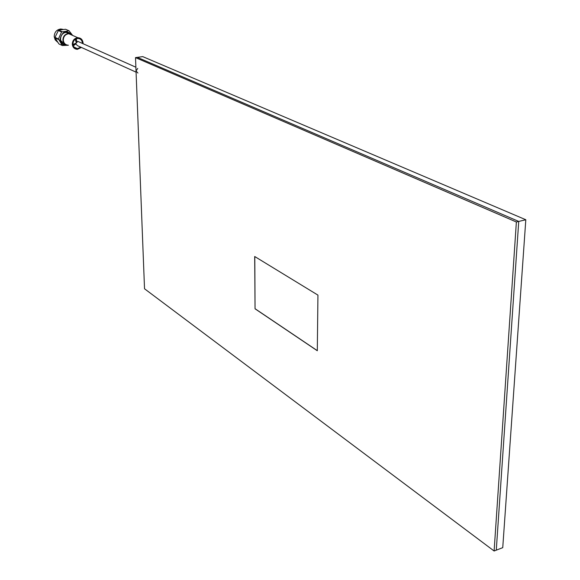 <?xml version="1.0" encoding="UTF-8"?>
<svg xmlns="http://www.w3.org/2000/svg" width="580" height="580" viewBox="0 0 580 580"><rect width="100%" height="100%" fill="white"/><g stroke="black" fill="none" stroke-linecap="round" stroke-linejoin="round"><path stroke-width="0.87" d="M525.806 219.748L518.737 221.43L137.315 57.362L142.724 56.615L525.806 219.748L502.744 547.658L496.277 550.159L518.737 221.43L137.315 57.362L135.51 57.608L144.529 288.782L494.109 551L516.374 221.995L135.51 57.608M254.692 256.498L255.055 308.806L317.303 350.748L317.942 295.118L254.692 256.498M494.109 551L496.277 550.159L518.737 221.43L516.374 221.995M254.787 256.563L255.055 308.806M255.149 308.785L317.303 350.654M136.075 72.145L77.582 45.718L75.661 43.797L77.756 41.354L79.199 41.999M137.924 73.036L136.032 70.985L137.743 68.404M76.132 42.231L75.24 39.338M60.806 40.68L64.829 44.051M68.404 45.233L68.106 45.24C65.091 45.001 63.358 43.275 62.916 40.063C63.104 36.221 64.982 34.024 68.549 33.488L72.652 35.438M73.232 45.544L74.537 45.015M58.928 43.942L62.364 45.53L58.428 38.94L55.006 37.381L55.035 37.925L58.928 43.942L62.422 45.559M67.614 45.226C63.314 45.791 60.777 43.819 59.986 39.317C62.212 31.168 66.25 29.674 72.101 34.829M62.364 45.53L68.302 45.24M57.449 42.035L55.172 39.846L54.201 36.692C54.411 32.197 56.601 29.638 60.777 29L63.017 29.377M67.353 32.959L66.664 32.407M67.41 32.987L66.686 32.415M70.724 33.916L66.606 32.175C62.778 32.755 60.762 35.112 60.559 39.244C61.023 42.637 62.843 44.493 66.019 44.805M70.224 33.72L68.636 32.509M75.85 38.969L76.857 41.601M75.719 44.225L73.138 45.247M76.625 40.172L76.132 38.831M71.731 35.032L69.549 34.068M69.368 33.531L66.055 32.393L64.213 32.785M63.597 44.189L65.54 44.559M67.403 32.538L67.715 33.118M55.006 37.381L58.551 30.131L65.562 29.268L69.027 30.776L61.567 31.98L58.131 30.457M69.027 30.776L72.449 35.184M58.551 30.131L61.995 31.653M58.428 38.94L61.567 31.98M58.457 39.483L55.035 37.925M72.993 44.537L75.69 43.253M72.602 35.416L68.781 33.734C65.301 34.264 63.467 36.402 63.285 40.158C63.72 43.29 65.402 44.972 68.346 45.204M81.417 47.451L77.386 49.343C74.414 49.111 72.71 47.408 72.282 44.232C72.478 40.433 74.334 38.258 77.85 37.722C80.888 37.91 82.621 39.621 83.056 42.84L83.041 43.71M82.389 43.42L82.382 42.927C82.005 40.114 80.489 38.621 77.836 38.447C74.755 38.918 73.131 40.817 72.957 44.145C73.334 46.922 74.827 48.416 77.43 48.618L80.772 47.154M77.756 41.354L135.887 67.222M60.777 29L61.864 29.478M66.055 32.393L68.549 33.488M73.406 44.566L72.971 44.37M74.109 47.103L77.43 48.618M68.781 33.734L77.85 37.722"/></g></svg>
